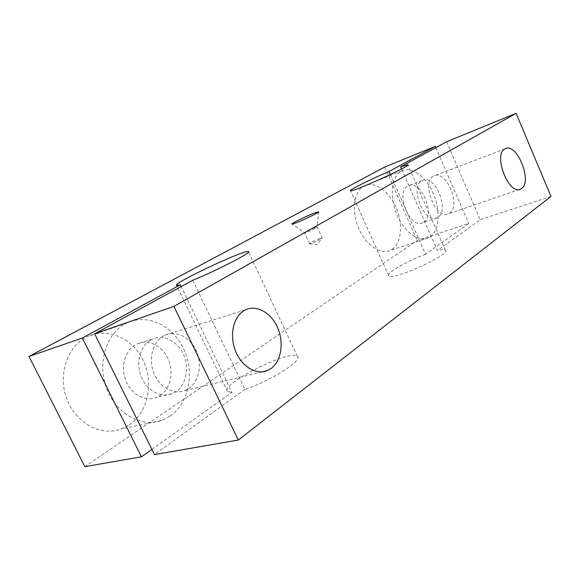 <?xml version="1.0" encoding="UTF-8"?>
<svg xmlns="http://www.w3.org/2000/svg" width="580" height="580" viewBox="0 0 580 580"><rect width="100%" height="100%" fill="white"/><g stroke="black" fill="none" stroke-linecap="round" stroke-linejoin="round"><path stroke-width="0.43" stroke-dasharray="2.9 2.17" d="M151.902 449.391L231.92 392.334L181.207 286.542M150.539 340.076L152.105 339.249C163.343 333.884 177.639 341.076 183.541 354.474C189.588 367.8 186.187 384.83 175.733 391.739L171.97 393.704C160.906 398.177 146.74 390.579 141.237 376.674C135.604 362.819 140.041 346.086 150.539 340.076M192.806 280.212L244.905 389.376C269.845 381.553 303.717 359.854 297.366 356.359C291.102 348.616 219.255 384.511 227.519 391.478L231.92 392.334M421.87 180.677L422.24 180.474C434.623 173.326 450.203 210.192 437.9 217.304L437.001 217.805C424.603 224.815 409.081 186.919 421.87 180.677M423.69 222.183C436.124 215.064 420.681 178.684 408.175 185.854C394.704 191.4 410.002 229.796 422.784 222.684L423.69 222.183M390.297 174.565L425.517 254.286L468.734 223.467L417.209 240.417L84.832 466.653M435.848 147.625L468.734 223.467M446.578 141.774L480.218 219.697L437.414 250.553L401.534 168.961M449.536 213.302C461.731 206.204 446.042 168.94 433.767 176.073C420.514 181.54 436.102 220.9 448.645 213.802L449.536 213.302M551 196.417L480.218 219.697M244.905 389.376L154.476 454.582M188.609 388.607C199.063 381.625 202.391 364.37 196.279 350.842C190.305 337.241 175.943 329.889 164.691 335.283C153.49 340.438 148.103 357.519 153.541 372.172C158.826 386.882 173.478 395.226 184.839 390.587L188.609 388.607M392.095 249.342C401.621 243.027 403.223 223.612 396.01 207.285C388.926 190.885 374.281 180.684 364.153 185.919C354.206 190.784 351.226 209.975 358.251 227.208C365.139 244.506 380.023 255.04 390.014 250.48L392.095 249.342M384.765 167.033L417.209 240.417M129.209 424.908C148.096 412.3 154.026 382.981 143.325 360.702C132.885 338.285 107.322 326.656 86.927 336.842C67.541 346.188 57.674 374.571 66.715 398.757C75.523 423.045 100.724 436.464 120.77 429.127L129.209 424.908M430.142 236.85C439.43 230.499 440.67 210.547 433.289 193.618C426.039 176.617 411.452 165.829 401.534 171.02C391.797 175.827 389.165 195.554 396.387 213.454C403.477 231.42 418.347 242.527 428.113 237.988L430.142 236.85M425.517 254.286C406.739 261.08 385.258 273.513 388.716 275.826C392.102 281.162 452.378 253.808 445.31 250.139C444.331 249.407 441.699 249.545 437.414 250.553M314.875 227.621C308.966 230.042 305.515 231.782 304.507 232.841L304.514 232.841C305.174 233.298 318.304 227.208 317.151 226.983L314.875 227.621M319.841 238.518C313.925 240.903 310.488 242.657 309.524 243.796L309.575 243.81C310.554 244.209 323.009 238.416 322.168 237.96L319.841 238.518M160.181 395.531C170.629 388.701 174.094 371.939 168.142 358.868C162.32 345.716 148.118 338.705 136.894 344.034C125.729 349.117 120.256 365.704 125.519 379.849C130.631 394.052 145.087 402.034 156.419 397.474L160.181 395.531M170.237 416.041C189.189 402.977 194.764 372.36 183.664 348.942C172.826 325.38 146.834 312.867 126.259 323.27C106.691 332.804 96.976 362.507 106.474 388.02C115.732 413.634 141.535 427.938 161.748 420.399L170.237 416.041M297.366 356.359L248.573 251.938M227.519 391.478L176.632 285.454M422.24 180.474L408.175 185.854M437.001 217.805L422.784 222.684M401.534 171.02L364.153 185.919M428.113 237.988L390.014 250.48M445.31 250.139L407.943 164.959M388.716 275.826L350.567 190.776M309.575 243.81L317.499 244.506L322.168 237.96L317.144 226.983L318.579 211.99M309.524 243.796L304.507 232.841L292.074 224.018M126.259 323.27L86.927 336.842M161.748 420.399L120.77 429.127M152.105 339.249L136.894 344.034M171.97 393.704L156.419 397.474M245.296 309.923L164.691 335.283M262.182 371.852L184.839 390.587M505.078 148.806L433.767 176.073M519.528 189.457L448.645 213.802"/><path stroke-width="0.87" d="M248.573 251.938L248.392 251.546C253.257 251.662 217.254 270.367 192.806 280.212L94.627 333.775L173.928 306.37L516.106 113.347L446.578 141.774L400.606 166.851L401.534 168.961M248.392 251.546C244.68 249.356 170.999 284.091 176.632 285.454L180.373 284.794L82.338 338.017L29 356.454L384.765 167.033L435.312 146.377L388.955 171.542C370.381 179.365 348.014 190.523 350.567 190.776C352.328 192.473 413.366 164.706 407.834 164.713L400.606 166.851M313.831 213.251C305.37 216.507 290.384 223.909 292.074 224.018C293.183 224.815 321.102 211.91 318.601 211.758L313.831 213.251M94.627 333.775L154.476 454.582L238.337 440.046L551 196.417L516.106 113.347M173.928 306.37L238.337 440.046M82.338 338.017L141.447 456.837L151.902 449.391M180.373 284.794L181.207 286.542M435.312 146.377L435.848 147.625M388.955 171.542L390.297 174.565M521.5 188.573C532.897 181.554 516.577 141.825 505.078 148.806C492.558 154.012 508.921 196.083 520.673 189.065L521.5 188.573M270.998 368.546C281.329 361.166 284.156 342.497 277.617 327.656C271.208 312.743 256.534 304.362 245.296 309.923C234.11 315.223 229.114 333.717 235.045 349.841C240.831 366.031 255.925 375.441 267.257 370.62L270.998 368.546M29 356.454L84.832 466.653L141.447 456.837M267.257 370.62L262.182 371.852M520.673 189.065L519.528 189.457"/></g></svg>
